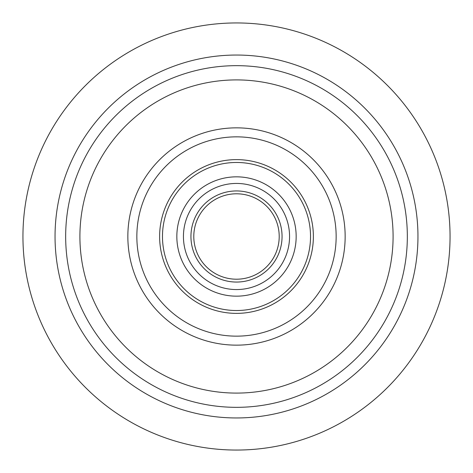 <?xml version="1.0" encoding="UTF-8"?>
<svg xmlns="http://www.w3.org/2000/svg" width="473" height="473" viewBox="0 0 473 473"><rect width="100%" height="100%" fill="white"/><g stroke="black" fill="none" stroke-linecap="round" stroke-linejoin="round"><path stroke-width="0.71" d="M312.458 301.005A99.655 99.655 0 0 1 142.657 270.03A99.655 99.655 0 0 1 254.385 138.465A99.655 99.655 0 0 1 312.458 301.005M73.723 98.266A213.554 213.554 0 0 0 98.266 399.277A213.554 213.554 0 0 0 399.277 374.734A213.554 213.554 0 0 0 374.734 73.723A213.554 213.554 0 0 0 73.723 98.266M106.283 125.919A170.836 170.836 0 0 0 125.919 366.717A170.836 170.836 0 0 0 366.717 347.081A170.836 170.836 0 0 0 347.081 106.283A170.836 170.836 0 0 0 106.283 125.919M117.138 135.136A156.598 156.598 0 0 0 135.136 355.862A156.598 156.598 0 0 0 355.862 337.864A156.598 156.598 0 0 0 337.864 117.138A156.598 156.598 0 0 0 117.138 135.136M301.005 160.542A99.655 99.655 0 0 0 160.542 171.995M193.794 236.5A42.706 42.706 0 0 1 236.5 193.794A42.706 42.706 0 0 1 279.206 236.5A42.706 42.706 0 0 1 236.5 279.206A42.706 42.706 0 0 1 193.794 236.5M282.056 236.5A45.556 45.556 0 0 0 213.725 197.046A45.556 45.556 0 0 0 213.725 275.954A45.556 45.556 0 0 0 282.056 236.5M289.559 236.5A53.059 53.059 0 0 1 209.971 282.452A53.059 53.059 0 0 1 209.971 190.548A53.059 53.059 0 0 1 289.559 236.5M296.163 236.5A59.663 59.663 0 0 0 236.5 176.837A59.663 59.663 0 0 0 176.837 236.5A59.663 59.663 0 0 0 236.5 296.163A59.663 59.663 0 0 0 296.163 236.5M310.53 236.5A74.03 74.03 0 0 1 199.488 300.609A74.03 74.03 0 0 1 199.488 172.391A74.03 74.03 0 0 1 310.53 236.5M313.374 236.5A76.874 76.874 0 0 0 236.5 159.626A76.874 76.874 0 0 0 159.626 236.5A76.874 76.874 0 0 0 236.5 313.374A76.874 76.874 0 0 0 313.374 236.5M98.189 119.042A181.455 181.455 0 0 0 119.042 374.811A181.455 181.455 0 0 0 374.811 353.958A181.455 181.455 0 0 0 353.958 98.189A181.455 181.455 0 0 0 98.189 119.042M153.684 166.171A108.648 108.648 0 0 0 166.171 319.316A108.648 108.648 0 0 0 319.316 306.829A108.648 108.648 0 0 0 306.829 153.684A108.648 108.648 0 0 0 153.684 166.171"/></g></svg>
